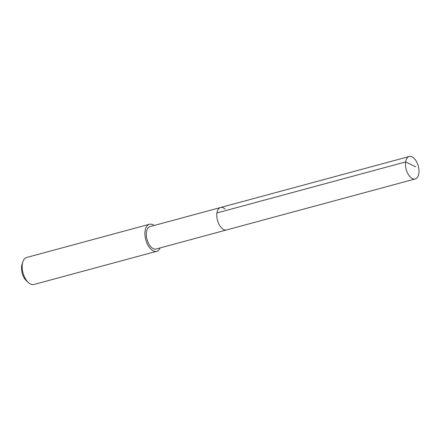 <?xml version="1.0" encoding="UTF-8"?>
<svg xmlns="http://www.w3.org/2000/svg" width="441" height="441" viewBox="0 0 441 441"><rect width="100%" height="100%" fill="white"/><g stroke="black" fill="none" stroke-linecap="round" stroke-linejoin="round"><path stroke-width="0.66" d="M413.686 157.983A11.615 6.273 -105.1 0 1 418.95 169.923A11.615 6.273 -105.1 0 1 415.262 178.936A11.615 6.273 -105.1 0 1 410.775 177.469A11.615 6.273 -105.1 0 1 405.511 165.529A11.615 6.273 -105.1 0 1 409.198 156.516A11.615 6.273 -105.1 0 1 413.686 157.983M222.088 228.482A11.615 6.273 74.9 0 0 226.575 229.948A11.615 6.273 -105.1 0 1 222.088 228.482A11.615 6.273 -105.1 0 1 216.823 216.537A11.615 6.273 -105.1 0 1 220.511 207.524A11.615 6.273 74.9 0 0 216.823 216.537A11.615 6.273 74.9 0 0 222.088 228.482M224.998 208.995A11.615 6.273 -105.1 0 0 220.511 207.524L150.039 226.58A11.615 6.273 74.9 0 0 146.351 235.593A11.615 6.273 74.9 0 0 151.616 247.533A11.615 6.273 74.9 0 0 156.103 249L415.262 178.936M160.171 247.903A13.991 7.558 -105.1 0 1 156.72 251.298A13.991 7.558 -105.1 0 1 151.318 249.529A13.991 7.558 -105.1 0 1 144.973 235.141A13.991 7.558 -105.1 0 1 149.416 224.282A13.991 7.558 -105.1 0 1 154.107 225.478M149.416 224.282L26.658 257.472A13.991 7.558 74.9 0 0 22.827 261.888A13.991 7.558 74.9 0 0 28.428 282.598A13.991 7.558 74.9 0 0 28.555 282.714A13.991 7.558 74.9 0 0 33.963 284.484L156.72 251.298M22.827 261.888L22.05 264.319A11.196 6.047 74.9 0 0 26.532 280.889A11.196 6.047 74.9 0 0 26.636 280.983M415.665 166.797L405.615 161.941L216.928 212.953M220.511 207.524L409.198 156.516M26.532 280.889L28.428 282.598"/></g></svg>

